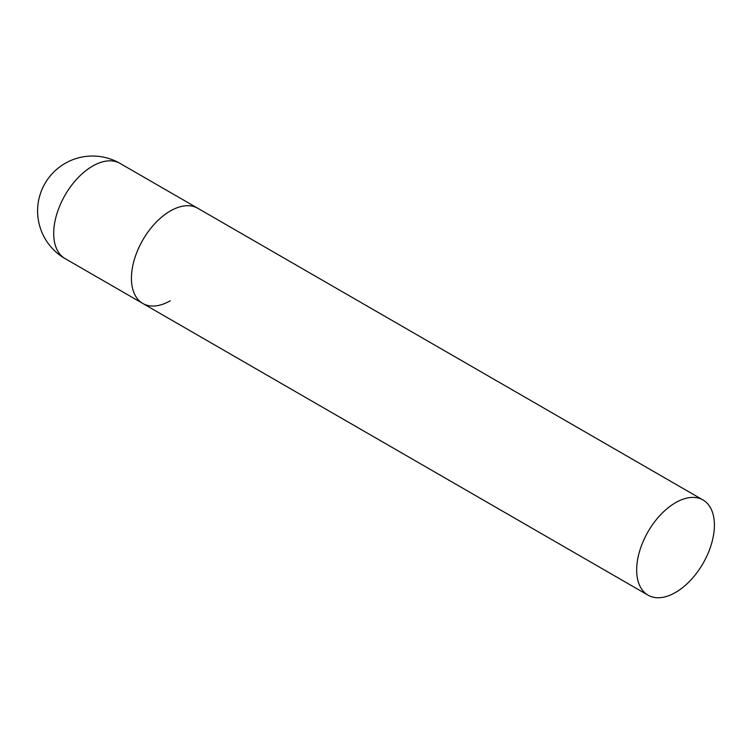 <?xml version="1.0" encoding="UTF-8"?>
<svg xmlns="http://www.w3.org/2000/svg" width="752" height="752" viewBox="0 0 752 752"><rect width="100%" height="100%" fill="white"/><g stroke="black" fill="none" stroke-linecap="round" stroke-linejoin="round"><path stroke-width="1.13" d="M170.29 300.753A54.962 31.734 -60 0 1 142.814 303.47A54.962 31.734 -60 0 1 134.382 259.431A54.962 31.734 -60 0 1 170.29 210.992A54.962 31.734 -60 0 1 197.776 208.276A54.962 31.734 120 0 0 155.42 222.996A54.962 31.734 120 0 0 131.431 278.315A54.962 31.734 120 0 0 142.814 303.47L65.086 258.594A54.962 31.734 -60 0 1 53.702 233.44A54.962 31.734 -60 0 1 92.562 166.117A54.962 31.734 -60 0 1 120.047 163.4A54.962 54.962 0 0 0 37.6 211.002A54.962 54.962 0 0 0 65.086 258.594M714.4 525.131A54.962 31.734 120 0 0 703.017 499.977A54.962 31.734 120 0 0 660.66 514.697A54.962 31.734 120 0 0 636.671 570.016A54.962 31.734 120 0 0 648.055 595.17A54.962 31.734 120 0 0 690.411 580.45A54.962 31.734 120 0 0 714.4 525.131M703.017 499.977L120.047 163.4M142.814 303.47L648.055 595.17"/></g></svg>
